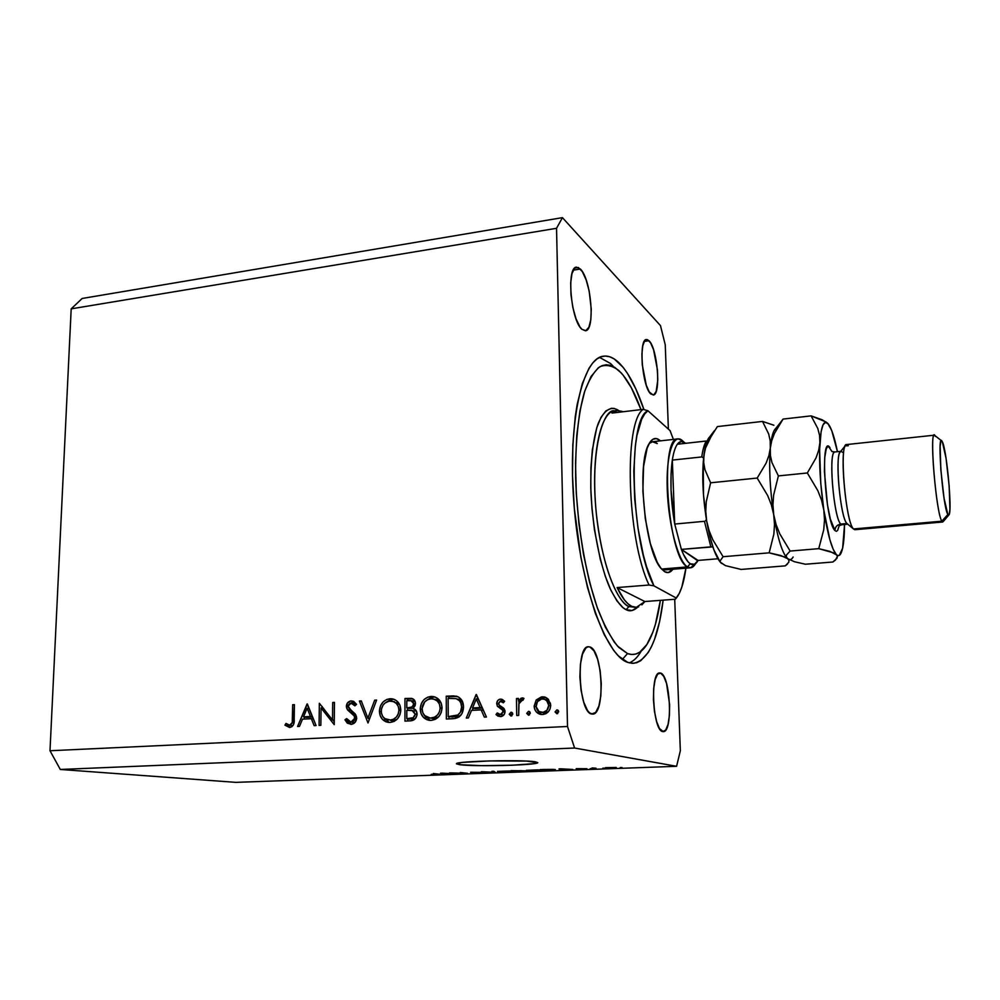 <?xml version="1.0" encoding="UTF-8"?>
<svg xmlns="http://www.w3.org/2000/svg" width="1000" height="1000" viewBox="0 0 1000 1000"><rect width="100%" height="100%" fill="white"/><g stroke="black" fill="none" stroke-linecap="round" stroke-linejoin="round"><path stroke-width="1.5" d="M459.738 764.7L459.725 762.788L459.738 764.7L456.425 763.825L457.088 763.337L463.025 762.362L489.4 760.925L526.7 761.087L537.725 762.75C536.638 765.25 474.35 766.787 459.738 764.7L456.5 763.637C456.725 761.125 522.537 759.55 535.212 761.775L537.788 762.675L534.175 763.65L511.975 765.238L481.55 765.662L459.738 764.7M618.65 362.45C627.962 371.587 636.388 387.287 643.938 409.562L635.85 388.938L627.463 373.387L623.1 367.3L614.175 358.913L609.7 356.763L605.275 356.05L600.95 356.812L596.763 359.1L592.75 362.925L588.987 368.288L582.337 383.537L577.163 404.438L575.237 416.8L572.837 444.688L572.513 475.775L574.338 508.55L580.887 557.35L587.463 587.275L595.4 613.45L604.288 634.763L613.688 650.413L618.438 655.962L627.788 662.412C605.7 655.638 580.062 584.55 573.913 503.4C567.562 422.225 582.5 357.65 603.638 356.163C608.575 355.575 613.575 357.675 618.65 362.45M663.162 600.15C658.213 639.288 648.337 660.337 633.525 663.312L627.788 662.412L632.288 663.325L636.625 662.738L640.75 660.688L648.263 652.463L651.575 646.425L654.587 639.225L659.575 621.663L663.162 600.15M660.638 673.1C670.413 675.35 673.112 732.412 663.325 731.65L659.475 728.55L656.575 721.413L654.45 711.263L653.425 699.675L653.675 688.525L655.15 679.562L657.6 674.175L660.638 673.1L663.787 676.425L666.575 683.587L669.613 704.675L669.4 715.525L668.037 724.463L665.675 730.113L662.675 731.575C652.775 730.738 649.837 671.725 659.688 672.95L660.638 673.1M649.038 340.75C657.613 348.5 661.225 395.3 653.2 395.025L649.325 392.062L646.3 385.3L642.262 364.75L641.9 354.2L642.788 345.725L644.762 340.625L647.513 339.65L650.6 342.863L653.55 349.712L657.425 369.75L657.788 379.988L656.162 391.463L653.838 394.825L650.9 394.038C642.275 387.413 638.337 338.963 646.462 339.5L649.038 340.75L644.25 341.4L649.038 340.75M580.375 269.037C591.275 279.088 595.487 330.763 585.375 330.763L581.9 329.288L579.862 326.8L575.962 318.663L572.837 307.413L570.975 294.788L570.688 282.838L572.013 273.45L574.725 268.087L578.375 267.512L582.388 271.7L586.163 279.938L589.15 290.938L591.263 309.075L590.812 319.688L588.888 327.275L585.775 330.675L581.9 329.288C570.913 320.662 566.225 266.887 576.475 267.188L580.375 269.037L573.25 270.138L580.375 269.037M589.95 646.975C602.762 650.15 605.475 714.825 592.638 714.112L589.525 712.837L587.45 710.387L583.713 702.075L581.05 690.312L579.888 676.963L580.425 664.188L582.537 654.025L585.9 648L587.875 646.838L589.95 646.975L594.062 650.975L597.638 659.325L600.163 670.75L601.275 683.575L600.825 695.962L598.862 706.1L595.65 712.463L591.65 714.013C578.625 712.663 575.562 645.475 588.475 646.75L589.95 646.975M665.25 344.812L668.388 429.113L665.25 344.812L660.475 325.613L665.25 344.812M674.712 599.288L680.337 750.738L676.6 766.3L574.587 748.025L60.3 769.463L235.888 782.362L676.6 766.3L235.888 782.362L60.3 769.463L574.587 748.025L567.5 726.488L556.538 228.3L71.188 308.85L50 750.75L567.5 726.488L50 750.75L60.3 769.463L50 750.75L71.188 308.85L556.538 228.3L562.438 217.638L660.475 325.613L562.438 217.638L82.175 298.463L562.438 217.638L556.538 228.3L567.5 726.488L574.587 748.025L676.6 766.3L680.337 750.738L674.712 599.288M321.05 707.913L320.85 725.325L319.088 725.413L319.337 703.263L332.512 720L332.688 702.513L334.45 702.412L334.237 724.663L321.05 707.913L334.237 724.663L334.45 702.412L332.688 702.513L332.512 720L319.337 703.263L319.088 725.413L320.85 725.325L321.05 707.913L323.612 708.35L321.05 707.913M356.712 718.037L354.95 722.463L351.512 724.338L347.325 723.162L344.95 719.812L346.65 718.587L348.387 721.038L350.988 722.1L353.675 720.962L354.8 719.062L354.225 715.938L347.775 710.125L346.488 707.725L347.188 703.363L350.8 700.962L353.638 701.4L356.55 704.388L354.925 705.85L352.25 703.35L349.988 703.425L348.363 705L348.475 707.763L355.175 713.925L356.712 718.037L348.125 706.188L351.05 703.2L354.925 705.85L356.55 704.388L351.275 700.913C348.325 701.287 346.675 703.112 346.337 706.375L347.425 709.712L354.225 715.938L354.925 718.1L350.988 722.1L346.65 718.587L344.95 719.812L350.975 724.388C354.363 723.938 356.275 721.812 356.712 718.037M368 722.962L359.387 701.025L361.312 700.925L367.887 718.213L374.675 700.175L376.613 700.062L368 722.962L376.613 700.062L374.675 700.175L367.887 718.213L361.312 700.925L359.387 701.025L368 722.962M390.075 722.438L385.975 721.812L382.525 719.412L380.188 715.725L379.425 710.65L380.637 705.588L383.225 701.838L386.863 699.425L391.012 698.737L395.062 699.762L397.625 701.7L400 705.438L400.725 711.162L400 714.613L397.663 718.587L394.188 721.375L390.075 722.438C396.6 721.438 400.163 717.288 400.763 710C400.438 703.875 397.6 700.15 392.262 698.85L389.963 698.75C383.512 699.85 380 704.013 379.412 711.237L381.238 711.562L379.412 711.237C379.787 717.425 382.688 721.137 388.15 722.362L390.075 722.438M431.175 720.387L426.987 719.75L423.45 717.337L421.037 713.612L420.238 708.487L421.45 703.375L424.062 699.575L427.775 697.15L432 696.45L435.15 697.05L438.762 699.438L441.2 703.2L442.025 707.812L441.262 712.475L438.9 716.5L435.363 719.312L431.175 720.387C437.825 719.362 441.45 715.175 442.025 707.812C441.662 701.688 438.787 697.938 433.4 696.587L430.925 696.462C424.35 697.575 420.788 701.775 420.238 709.075L422.1 709.438L420.238 709.075C420.625 715.275 423.587 719.013 429.1 720.3L431.175 720.387M466.3 718.037L476.388 694.513L486.438 717.038L484.363 717.138L481.138 709.887L471.525 710.387L468.375 717.938L466.3 718.037L468.375 717.938L471.525 710.387L481.138 709.887L484.363 717.138L486.438 717.038L476.125 694.525L466.3 718.037M556.938 713.8L555.062 711.938L556.862 709.887L558.737 711.75L556.938 713.8L558.737 711.75L556.862 709.887L555.062 711.938L557.325 712.463L558.375 710.625L557.325 712.463L555.062 711.938L556.938 713.8M534.138 706.137L536.213 699.975L541.388 696.912L545.588 697.337L547.75 698.7L550.638 704.438L550.15 708.713L548.4 711.688L545.75 713.75L542.575 714.525L539.375 714.075L536.65 712.288L534.812 709.5L534.138 706.137C534.462 710.588 536.638 713.337 540.65 714.412L542.575 714.525C547.612 713.8 550.325 710.713 550.688 705.275L548.375 699.312L544.288 696.963L542.238 696.825L536.213 699.975L538.462 700.537L536.213 699.975L534.138 706.137L536.125 706.612L534.138 706.137M528.562 715.225L526.725 713.363L528.5 711.325L530.35 713.188L528.562 715.225L530.35 713.188L528.5 711.325L526.725 713.363L529.075 713.888L530.025 712.113L529.075 713.888L526.725 713.363L528.562 715.225M518.675 715.413L516.737 715.512L516.475 698.525L518.413 698.413L518.45 700.913L521.075 698.2L523.15 698.025L523.962 698.4L522.925 700.263L520.75 700.45L519.012 703.188L518.675 715.413L518.85 703.838L523.962 698.4L522.263 697.913L518.45 700.913L518.413 698.413L516.475 698.525L516.737 715.512L518.675 715.413M511.062 716.1L509.237 714.25L511 712.225L512.825 714.062L511.062 716.1L512.825 714.062L511.4 712.25L509.237 714.25L511.65 714.762L512.537 713.037L511.65 714.762L509.237 714.25L511.062 716.1M496.688 703.725L497.75 700.525L499.8 699.2L501.75 699.225L504.637 701.275L503.35 702.8L500.213 701.225L498.65 703.1L499.162 705.05L503.675 708.213L505 710.8L504.325 714.287L501.413 716.5L498.025 716.15L496 714.55L497.262 712.925L499.487 714.45L501.4 714.312L503.113 711.963L502.425 709.925L497.438 706.3L496.688 703.725L497.438 706.3L502.575 710.088L503.125 711.675L500.387 714.55L497.262 712.925L496 714.55L500.513 716.625C503.312 716.237 504.825 714.525 505.05 711.488L504.288 708.9L499.162 705.05L498.612 703.538L500.613 701.162L503.35 702.8L504.637 701.275L500.588 699.087C498.125 699.475 496.825 701.025 496.688 703.725L498.713 704.188L496.688 703.725M463.512 706.975L461.938 713.662L458.988 717.038L454.963 718.5L446.362 719.038L446.238 696.188L453.8 695.9L458.537 697.038L461.925 700.438L463.512 706.975C463.488 701.787 461.35 698.263 457.1 696.413L446.238 696.188L446.362 719.038L452.85 718.713C459.6 718.288 463.15 714.375 463.512 706.975M410.513 720.837L404.963 721.112L404.963 698.487L412.413 698.6L415.35 702.225L415.15 705.638L413.1 708.462L416.475 711.25L416.95 715.413L415.087 718.938L410.513 720.837C414.412 720.525 416.6 718.263 417.075 714.05C416.938 711.137 415.625 709.275 413.1 708.462L415.475 703.512C415.325 700.638 413.988 698.925 411.463 698.363L404.963 698.487L404.963 721.112L410.513 720.837M297.562 726.5L307.337 703.925L316.062 725.562L314.15 725.662L311.35 718.7L302.512 719.163L299.462 726.4L297.562 726.5L299.462 726.4L302.512 719.163L311.35 718.7L314.15 725.662L316.062 725.562L307.087 703.938L297.562 726.5M289.688 725.2L292.238 722.575L292.675 704.737L294.413 704.65L293.475 724.788L291.825 726.75L289.55 727.463L284.938 725.15L285.988 723.413L289.688 725.2L285.988 723.413L284.938 725.15L289.55 727.463C293.1 726.538 294.637 723.888 294.188 719.5L294.413 704.65L292.675 704.737L292.45 719.375L294.188 719.638L292.45 719.375C292.863 722.337 291.938 724.275 289.688 725.2L292.775 725.65L289.688 725.2M452.788 773L458.6 773.637L449.525 772.9L464.338 773.213L460.325 772.5L467.55 773.312L452.788 773L467.55 773.312L460.325 772.5L464.338 773.213L449.525 772.9L458.6 773.637L452.788 773M484.938 772.375L470.6 772.262L484.938 772.375M493.775 771.263L495.312 772.3L481.35 771.725L493.488 772.237L491.912 771.338L493.775 771.263L491.912 771.338L495.312 772.3L493.775 771.263M508.85 771.812L497.5 771.4L509.725 770.95L513.15 771.4L508.85 771.812L512.212 771.137L497.512 771.363L508.85 771.812M537.612 770.763L526.388 770.337L538.088 769.85L542.038 770.25L538.337 770.738L541.2 770.075L526.4 770.312L537.612 770.763M561.275 769.562L559.7 769.938L559.025 768.863L560.825 768.8L572.788 769.463L561.275 769.562L572.788 769.463L560.825 768.8L559.025 768.863L559.7 769.938L561.275 769.562M622.038 767.5L620.15 767.575L622.038 767.5M616.25 767.463L605.55 767.663L616.25 767.463M604.65 768.138L602.775 768.213L604.65 768.138M596.013 768.2L592.025 767.95L596.013 768.2M592.05 768.6L590.188 768.675L592.05 768.6M586.925 768.7L576.175 768.662L586.925 768.7M555.35 769.55L546.712 770.413L540.212 769.55L555.112 769.513L540.212 769.55L546.712 770.413L555.35 769.55M526.438 770.837L517.812 771.475L511.05 770.638L526.438 770.837L511.05 770.638L517.812 771.475L526.438 770.837M443.587 773.875L440.462 773.238L442.163 773.175L454.9 773.775L443.587 773.875L454.9 773.775L442.163 773.175L440.462 773.238L443.587 773.875M437.15 774.438L431.25 774.325L437.5 774.262L433.35 773.5L439.462 774.25L433.35 773.5L437.537 774.237L431.25 774.325L437.15 774.438M82.175 298.463L71.188 308.85L82.175 298.463M608.038 767.775L614.875 767.663L608.038 767.775M559.688 768.838L559.7 769.938L559.688 768.838M561.138 769.438L560.588 768.8L566.125 769.25L561.138 769.438M554.35 769.812L542.812 769.587L547.775 770.25L542.812 769.463L553.5 769.375L547.775 770.25L554.362 769.438M529.237 770.525L540.138 770.325L529.237 770.525M515.688 770.913L521.5 770.625L515.688 770.913M518.825 771.312L524.938 770.987L518.825 771.312M500.412 771.587L511.225 771.388L500.412 771.587M481.35 771.725L493.475 772.362L481.35 771.725M493.475 771.275L493.488 772.237L493.475 771.275M493.137 771.287L493.15 772.087L493.137 771.287M442.537 773.4L442.537 774.225L442.537 773.4M443.3 773.763L442.088 773.175L448.013 773.45L443.3 773.763M557.825 710.113L556.862 709.887L557.825 710.113M557.7 713.587L557.325 712.463L557.7 713.587M538.8 700.25L544.55 697.412L542.238 696.825L545.812 697.438L541.237 698.288L538.8 700.238M541.462 714.513L536.788 708.988L538.987 712.812L541.462 714.513M541.15 712.337L544.825 712.95L541.15 712.337C538.038 711.575 536.35 709.475 536.1 706.05C536.388 701.925 538.438 699.538 542.275 698.925L543.737 699.013C546.8 699.875 548.462 702 548.725 705.387C548.438 709.525 546.375 711.875 542.525 712.412L544.825 712.95L548.525 711.538L545.438 712.887M544.212 712.95L542.825 712.725M545.812 699.562L548.5 700.763L550.475 703.325L544.35 699.175M548.725 705.387L550.688 705.875L548.725 705.387L546.775 700.688L544.712 699.3L541.65 698.988L537.438 701.675L536.138 706.712L538.987 711.513L543.138 712.35L546.975 710.275L548.725 705.387M529.4 711.538L528.5 711.325L529.4 711.538M529.4 714.95L529.075 713.888L529.4 714.95M518.938 703.487L518.888 701.012L518.938 703.487M518.425 698.988L516.475 698.525L518.425 698.988M519.913 701.263L518.45 700.913L519.913 701.263M521.825 700.025L523.837 698.625L521.825 700.025M523.725 698.263L522.263 697.913L523.725 698.263M511.875 712.412L511 712.225L511.875 712.412M511.95 715.8L511.65 714.762L511.95 715.8M503.462 701.75L501.287 701.237M500.4 716.625L496 714.55L498.462 715.075L499.05 714.3L498.462 715.075L500.4 716.625M499.775 714.513L503.35 714.987M505.025 712.087L503.125 711.675L505.025 712.087M504.963 710.612L502.575 710.088L504.963 710.612M503.288 709.362L504.963 710.562L500.175 708.462L502.612 709L499.9 706.838L497.438 706.3L499.9 706.838L499.212 705.113L500.163 707.2M500.062 701.275L502.775 699.675L500.062 701.275M500.462 707.513L501.138 708.088M501.587 708.4L502.612 709M483.475 710.387L481.138 709.887L483.475 710.387M472.275 710.35L473.212 708.125L472.275 710.35M476.95 699.15L477.688 697.4L476.95 699.15M482.463 708.125L475.062 708.512L482.463 708.125M476.275 698.988L480.1 707.575L482.45 708.088L472.525 707.975L475.062 708.512L472.525 707.975L476.275 698.988L478.625 699.525L476.275 698.988L472.525 707.975L480.1 707.575L476.275 698.988M448.975 718.913L448.963 716.737L448.975 718.913M456.388 696.488L448.85 696.762L448.862 698.375L448.85 696.762L446.238 696.188L457.512 696.562M459.225 699.388L462.725 702.2L457.925 699.05M453.237 716.975L448.225 716.6L459.212 716.087L448.225 716.6L448.125 698.425L456.025 698.625C459.688 699.925 461.562 702.738 461.613 707.075C461.65 711.087 459.988 713.938 456.625 715.588L459.212 716.087L461.1 715L459.775 715.837M459.212 716.087L457.413 716.562M456.238 716.725L454.725 716.875M456.025 698.625L448.125 698.425L448.225 716.6L457.75 715.025L460.412 712.225L461.613 707.075L463.5 707.463L461.613 707.075L460.838 702.925L459.375 700.625L456.025 698.625M431.463 697.375L426.575 700.312L433.587 697.038L430.925 696.462L435.15 697.05L432.512 697.15M428.137 719.475L430.075 720.387L424.062 714.862L426.138 717.837M438.488 716.95L433.75 718.538L438.488 716.95M434.538 699.338L435.425 699.425M436.475 699.663L437.1 699.875M437.837 700.188L441.075 702.875L433.525 699.013M431.025 698.787L432.925 698.888C437.388 699.912 439.8 702.925 440.15 707.913L442.013 708.288L440.15 707.913C439.625 713.938 436.6 717.312 431.087 718.05L429.35 717.975C424.862 716.975 422.438 713.975 422.088 708.962C422.612 703.025 425.588 699.625 431.025 698.787L427.612 699.712L424.688 701.938L422.088 708.487L422.762 712.65L424.762 715.638L430.225 718.05L434.538 717.188L437.512 715L439.5 711.725L440.15 708.388L439.462 704.188L437.425 701.162L434.45 699.312L431.025 698.787M429.35 717.975L433.762 718.538M407.713 720.975L407.713 718.85L407.713 720.975M407.7 710.212L407.7 708.125L407.7 710.212M407.7 700.65L407.7 699.05L404.963 698.487L412.875 698.812L407.7 699.05L407.7 700.65M414.575 710.788L415.225 710.962M412.163 719.05L406.8 718.7L406.8 710.263L411.85 710.263L415.225 714.15C414.5 717.325 412.575 718.8 409.425 718.562L414.575 718.75M414.137 718.838L413.113 718.975M414.212 701.3L411.362 700.7M410.788 708.413L413.413 708.025M412.638 708.213L411.7 708.337M410.763 708.413L408.038 707.875L410.763 708.413M406.8 700.7L411.025 700.638L413.625 703.65L415.45 704.013L413.625 703.65C412.95 706.712 411.075 708.112 408.038 707.875L409.538 708.475L406.8 707.95L406.8 700.7L406.8 707.95L411.712 707.062L413.338 705.175L413.55 702.837L411.512 700.75L406.8 700.7M415.225 714.15L417.062 714.488L415.225 714.15L413.125 710.7L406.8 710.263L406.8 718.7L409.538 719.188L406.8 718.7L413.225 717.7L415.225 714.15M390.675 699.638L386.15 702.262L392.75 699.312L389.963 698.75L394.025 699.3L391.7 699.425M387.287 721.525L389.225 722.45L383.575 717.487L385.337 719.9M396.975 719.325L392.788 720.6L396.975 719.325M388.4 720.062C383.95 719.112 381.562 716.137 381.238 711.125C381.775 705.238 384.712 701.875 390.037 701.05L391.812 701.137C396.225 702.125 398.6 705.1 398.938 710.088C398.387 716.05 395.412 719.4 390 720.125L391.1 720.537M393.688 701.6L394.538 701.675M396.9 702.438L399.6 704.525L392.337 701.237M398.938 710.088L400.763 710.425L398.938 710.088L398.275 706.4L396.3 703.413L393.4 701.575L389.188 701.137L385.175 702.913L383.013 705.188L381.388 709.225L381.388 713L382.7 716.375L384.875 718.637L392.8 720.6L390 720.125L393.387 719.275L396.312 717.113L398.275 713.875L398.938 710.088M391.2 720.55L392.8 720.6M369.2 719.775L368.65 718.337L369.2 719.775M361.5 701.425L359.387 701.025L361.5 701.425M369.675 718.512L367.887 718.213L369.675 718.512M376.45 700.512L374.675 700.175L376.45 700.512M351.3 724.325L348.15 720.8L350.25 723.625M347.675 720.25L344.95 719.812L347.675 720.25M350.375 722.062L354.25 722.537M356.7 718.4L354.925 718.1L356.7 718.4M356.463 716.325L354.225 715.938L356.463 716.325M354.513 713.812L355.938 715.062L353.562 713.075L350.65 712.562L353.562 713.075L350.337 710.225L347.425 709.712L350.337 710.225L349.8 709.338L353.575 713.075M348.15 706.7L346.337 706.375L348.15 706.7M350.55 703.263L353.812 701.488L350.55 703.263M353.475 701.325L351.275 700.913L353.475 701.325M356.312 704.6L351.938 703.275M322.287 708.125L322.312 706.637L322.287 708.125M334.288 720.288L332.512 720L334.288 720.288M334.45 702.837L332.688 702.513L334.45 702.837M334.263 721.825L332.925 720.062L334.263 721.825M313.425 719.038L311.35 718.7L313.425 719.038M303.95 719.087L304.8 717.062L303.95 719.087M308.438 708.45L308.812 707.575L308.438 708.45M312.613 717.013L306.55 717.337L312.613 717.013M307.137 708.225L310.462 716.488L312.538 716.812L303.5 716.85L306.55 717.337L303.5 716.85L307.137 708.225L309.212 708.587L307.137 708.225L303.5 716.85L310.462 716.488L307.137 708.225M294.4 705.037L292.675 704.737L294.4 705.037M290.275 727.375L288.05 725.6L284.938 725.15L288.05 725.6L288.438 724.95L288.05 725.6L290.275 727.375M664.663 571.712L660.938 568.25L657.212 562.275L650.362 543.638L645.3 518.638L642.887 491.413L643.55 466.613L647.113 448.312L649.788 442.512L652.913 439.25L656.338 438.575L659.95 440.462L659.5 440.975L659.95 440.462C655.913 437.075 652.337 438.1 649.188 443.537L649.188 443.537C636.163 462.762 644.887 552.438 661.375 568.787L664.663 571.712C667.712 573.438 670.462 572.612 672.9 569.25L668.238 572.562L664.663 571.712M695.638 563.575L690.575 567.788L664.975 569.9L661.712 569.038L687.475 566.912L690.238 563.763C687.237 561.788 684.275 557 681.375 549.4L674.725 524.062C670.65 500.025 669.85 478.713 672.325 460.1C673.487 452.625 675.15 447.337 677.337 444.237C679.788 440.938 682.5 440.6 685.475 443.25L681.2 441.5L677.337 444.237C675.15 447.337 673.487 452.625 672.325 460.1L671.05 473.9L671.038 490.025L674.725 524.062L672.325 460.1L701.762 456.938L703.6 457.912L701.762 456.938C702.8 449.425 704.325 444.113 706.35 441.012L677.337 444.237L706.35 441.012C704.325 444.113 702.8 449.425 701.762 456.938L672.325 460.1L674.725 524.062L681.375 549.4L683.538 554.55L688.012 561.788L690.238 563.763L694.45 564.3L698.1 560.425L681.375 549.4L712.862 546.888L710.85 546.85L704.45 521.3L674.725 524.062L704.45 521.3L710.85 546.85L681.375 549.4L697.85 560.85C695.65 564.55 693.112 565.513 690.238 563.763L687.475 566.912C667.9 558.55 659.05 436.45 678.025 438.888L682.537 440.75C673.45 432.088 665.913 454.375 667.262 489.688C668.462 524.888 678.325 561.663 687.475 566.912L661.712 569.038M636.362 607.337L628.9 606.562C621.1 604.312 603.95 578.2 596.475 514.875C589.6 449.312 603.913 407.912 614.475 410.863C600.9 411.863 591.712 452.75 595.45 503.425C599.038 554.075 614.65 600.375 628.9 606.562L626.175 609.688C621.763 607.95 616.425 600.962 610.175 588.688C601.812 570.312 593.025 533.65 590.962 493.013C590.125 463.25 593.038 438.675 597.962 424.162C604.875 407.188 612.737 406.55 618.65 410.487L614.25 408.462L611.362 408.3L605.85 410.938L600.9 417.512L596.725 427.887L592.35 449.85L590.913 467.925L590.788 487.875L591.987 508.825L594.45 529.8L600.275 559.263L605.3 576.287L610.962 590.363L616.987 600.975L623.138 607.775L626.175 609.688L632.038 610.525L637.788 607.112C633.612 610.862 629.75 611.712 626.175 609.688L628.9 606.562L635.013 607.312M622.388 659.412L627.513 653.575L617.438 645.987C610.575 637.225 603.975 624.8 597.663 608.713C585.487 573.925 577.087 524.55 575.65 477.85C575.312 442.675 578.225 414.162 584.375 392.287C588.862 379.9 594.05 371.35 599.95 366.675C606.1 364.263 612.413 365.575 618.9 370.6L623.1 375.125L631.263 387.612L640.975 409.6C634.913 393.075 628.3 380.825 621.138 372.85L614.675 367.337L610.462 365.375L606.3 364.775L602.225 365.575L598.288 367.8L590.988 376.587L584.775 391.05L579.95 410.788L576.8 435.1L575.538 462.962L576.263 493.113L578.962 524.1L583.5 554.375L589.65 582.487L597.087 607.125L605.425 627.225L614.25 642.062L618.713 647.35L627.513 653.575L622.388 659.412M610.538 363.525L599.562 357.388L610.538 363.525L612.925 365.925M618.65 410.487L615.25 411.037L612 413.088L643.138 409.35L647.9 410.712L643.138 409.35C623.538 422.337 626.925 539.388 649.062 585.025L653.925 585.85C630.712 543.038 627.05 419.05 647.9 410.712L670.062 430.625L673.388 439.412L670.062 430.625L647.9 410.712L644.613 414.05L641.65 419.338L636.938 435.487L635.325 446.037L633.8 471.05L634.712 499.325L637.987 528.212L643.312 554.963L646.575 566.75L653.925 585.85L676.325 598.075L675.288 599.237L644.85 601.525L636.413 607.337L631.725 606.35C626.8 603.962 621.925 597.688 617.1 587.562L649.062 585.025C626.925 539.388 623.538 422.337 643.138 409.35L612 413.088L617.263 410.525L622.15 411.4M641.888 604.875L644.85 601.525L675.288 599.237L679.262 593.413L681.825 587.075L685.925 568.175C684.25 580.363 681.65 589.462 678.138 595.487L676.325 598.075L653.925 585.85L649.062 585.025L617.1 587.562L624.375 599.875L628.075 603.862L631.725 606.35L635.275 607.337L638.675 606.838M641.338 650.987C637.75 657.113 633.737 661.075 629.3 662.887C633.5 661.188 637.325 657.525 640.763 651.938M660.362 600.363L655.4 624.35L652.875 632.137L646.862 644.538L639.763 652.163L635.862 654.025L631.763 654.513L627.513 653.575C635.1 656.225 641.762 652.887 647.487 643.562C653.337 633.725 657.638 619.325 660.362 600.363M649.25 443.425L652.5 441.763L657.25 443.575C654.4 441.175 651.725 441.125 649.25 443.425M644.85 601.525L617.1 587.562L644.85 601.525M690.575 567.788L687.475 566.912C690.5 568.737 693.175 567.7 695.5 563.8M683.625 441.85L682.537 440.75M705.55 520.775L706.413 519.538M717.938 558.763L698.1 560.425L717.938 558.763M839.212 525.7L837.638 530.45L836.388 531.337L834.975 530.588C835.125 526.925 837.062 524.75 840.763 524.062L846.925 523.513C840.188 517.863 834.538 452.85 840.638 451.45L839.862 452.4C834.938 459.4 840.588 517.413 846.775 523.325L853.3 528.763C846.225 522.013 839.587 453.8 845.225 445.812L848.275 445.775M941.425 440.712L935.1 435.725C928.85 424.338 935.8 512.975 941.862 521.188L947.85 514.5C942.825 507.275 936.838 431.637 941.988 441.163L940.938 441.138L940.138 446.138L940.825 469.663L944.062 498.312L947.85 514.5L948.6 515.225L949.2 514.513L949.912 509.038L949.163 485.9L946.062 458.363L942.35 441.788C946.637 449.5 952.237 509.513 949.15 514.663L947.85 514.5L941.862 521.188C936.338 514.062 929.275 432.9 934.338 435.188L935.525 436.475M831.875 451.538L834.912 451.95C828.15 450.363 833.6 518.125 840.763 524.062C837.062 524.75 835.125 526.925 834.975 530.588L830.312 518.95L827.463 504.862L824.412 471.637L824.7 457.9L826.175 449.125L827.288 447.038L828.587 446.575L831.988 451.525M934.338 435.188L846.55 444.575C838.975 442.612 845.462 522.2 853.475 528.962L941.862 521.188L853.475 528.962L854.837 529.712L942.788 522L941.862 521.188L943.438 521.325L948.675 515.212M841.038 451.3L842.537 452.3M720.337 560.513L723.1 556.712L712.775 539.688L709.062 530.562L706.65 520.962L705.763 511.325L706.263 501.688L710.612 482.8L704.938 469.65L703.713 462.663L703.9 455.337L705.525 448.025L708.487 440.737L717.362 426.587L762.525 421.425L768.675 433.963L770.2 440.825L770.3 448.162L768.9 455.613L766.087 463.162L757.188 478.062L710.612 482.8L704.938 469.65L703.713 462.663L703.9 455.337C701.787 474.475 702.7 496.35 706.65 520.962L705.763 511.325L706.263 501.688L710.612 482.8L757.188 478.062L767.688 495.588L771.388 504.938L773.725 514.738L774.513 524.487L773.85 534.175L769.163 552.837L723.1 556.712L712.775 539.688L709.062 530.562L706.65 520.962C710.35 541.562 714.862 555.275 720.212 562.075L721.562 563.462L720.188 562.05L720.337 560.513L723.1 556.712L769.163 552.837L780.65 555.475L787.65 558.65L788.938 560.388L788.8 562.212L785.288 565.862L741.075 569.438L725.413 565.625L720.638 562.337M720.763 562.562L725.413 565.625L741.075 569.438L785.288 565.862L787.487 564.038M793.15 557.013C791.562 559.788 789.725 560.325 787.65 558.65C782.425 553.562 777.788 538.925 773.725 514.738C769.987 489.725 768.85 467.537 770.3 448.162L770.2 440.825L768.675 433.963L762.525 421.425L773.875 425.238L762.525 421.425L717.362 426.587M827.138 422.825L822.138 419.775L811.112 415.875L817.8 428.488L819.562 435.412L819.9 442.812C821.162 425.562 823.925 419.25 828.2 423.85L828.625 424.4C831.688 428.913 834.638 438 837.463 451.675L831.8 430.775L828.625 424.4L825.638 422.3L823.075 424.738L821.1 431.7L819.613 449.712L820.763 483.225L823.825 510.087L829.85 539.65L833.188 549.3L837.425 556.425L835.362 560.138L832.837 562.013L805.387 564.225L794.463 561.737L787.65 558.65L786.338 556.862L786.462 555L790.125 551.062L779.737 533.763L776.062 524.5L773.725 514.738C777.387 536.812 781.65 551.05 786.488 557.45L787.65 558.65L786.338 556.862L786.462 555L790.125 551.062L779.737 533.763L776.062 524.5L773.725 514.738L772.95 504.95L773.612 495.138L778.375 475.913L771.963 462.638L770.425 455.575L770.3 448.162C768.85 467.537 769.987 489.725 773.725 514.738L772.95 504.95L773.612 495.138L778.375 475.913L771.963 462.638L770.425 455.575L770.3 448.162C771.587 434.9 773.962 428.075 777.412 427.725L774.137 430.538C772.35 433.9 771.075 439.775 770.3 448.162L768.9 455.613L766.087 463.162L757.188 478.062L767.688 495.588L771.388 504.938L773.725 514.738L774.513 524.487L773.85 534.175L769.163 552.837L784.837 556.987L787.65 558.65L788.938 560.388L788.8 562.212M710.312 436.05L708.213 438.787C706.3 442.275 704.862 447.788 703.9 455.337L705.525 448.025L712.525 433.562M709.013 437.512L704.825 449.412L703.238 462.088L703.487 494.812L706.65 520.962L709.925 536.663L713.812 549.637L720.188 562.05M826.062 421.987L811.112 415.875L783.062 419.075L774.463 433.4L771.7 440.775L770.3 448.162L771.7 440.775L774.463 433.4L783.062 419.075L780.4 422.575L783.062 419.075L811.112 415.875L817.8 428.488L819.562 435.412L819.9 442.812L818.675 450.325L816.012 457.938L807.325 472.975L817.862 490.712L821.55 500.175L823.825 510.087C820.238 484.762 818.938 462.337 819.9 442.812L818.675 450.325L816.012 457.938L807.325 472.975L817.862 490.712L821.55 500.175L823.825 510.087L824.513 519.95L823.737 529.763L818.75 548.663L829.912 551.375L837.913 555.562L839.3 555.363L842.625 548.162L844.55 524.5L844.35 532.388C843.875 542.888 842.7 549.95 840.825 553.587C839.562 555.887 838.1 556.225 836.413 554.625C831.862 549.425 827.675 534.575 823.825 510.087L824.513 519.95L823.737 529.763L818.75 548.663L833.863 552.925L836.413 554.625L837.425 556.425L836.988 558.275L832.837 562.013L805.387 564.225L794.463 561.737L787.65 558.65M829.663 426.95L828.15 423.812M790.125 551.062L818.75 548.663L790.125 551.062M778.375 475.913L807.325 472.975L778.375 475.913M853.475 528.962L846.925 523.513L840.763 524.062L842 524.725L847.763 524.212M834.975 530.588C825.212 522.225 819.95 432.05 830.013 447.725M834.362 452.2C828.312 454.688 833.988 518.55 840.763 524.062M544.288 696.963L545.138 697.175M455.925 696.112L456.7 696.287M433.4 696.587L434.263 696.775M392.262 698.85L393 699M289.25 725.175L292.337 725.625M614.475 410.863L617.263 410.525M650.125 442.025L678.025 438.888M853.3 528.763L846.775 523.325M845.225 445.812L839.862 452.4M839.15 525.712L842 524.725M834.912 451.95L840.738 451.337M708.213 438.787L714.4 430.725M774.137 430.538L782.188 420.312"/></g></svg>
